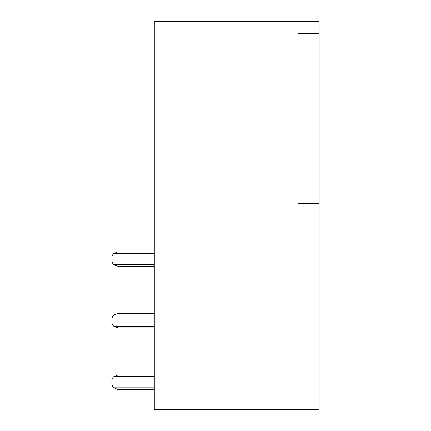<?xml version="1.0" encoding="UTF-8"?>
<svg xmlns="http://www.w3.org/2000/svg" width="431" height="431" viewBox="0 0 431 431"><rect width="100%" height="100%" fill="white"/><g stroke="black" fill="none" stroke-linecap="round" stroke-linejoin="round"><path stroke-width="0.65" d="M310.051 203.378L310.051 33.672L310.051 203.378M319.139 203.378L319.139 33.672L297.929 33.672L297.929 203.378L319.139 203.378L319.139 409.45L154.287 409.45M319.145 33.672L319.145 203.378L319.145 33.672M154.282 409.45L154.282 21.55L319.139 21.55L319.139 33.672M111.855 257.927L111.855 260.227L111.855 257.927A6.061 6.061 0 0 1 113.784 253.493L154.282 253.493M111.855 319.506L111.855 321.806L111.855 319.506A6.061 6.061 0 0 1 113.784 315.072L154.282 315.072M111.855 381.085L111.855 383.385L111.855 381.085A6.061 6.061 0 0 1 113.784 376.651L154.282 376.651M154.282 375.024L117.922 375.024L113.784 376.651L117.916 375.024M154.282 266.293L117.916 266.293L113.919 264.785A6.061 6.061 0 0 1 111.855 260.227M154.282 327.872L117.916 327.872L113.919 326.364A6.061 6.061 0 0 1 111.855 321.806M154.282 389.452L117.916 389.452L113.784 387.819A6.061 6.061 0 0 1 111.855 383.385M117.922 251.866L113.784 253.493L117.922 251.866L154.282 251.866M113.784 315.072L117.922 313.445L154.282 313.445M154.282 264.785L113.919 264.785L117.916 266.293M154.282 326.364L113.919 326.364L117.916 327.872M117.916 389.452L113.784 387.819L154.282 387.819"/></g></svg>
